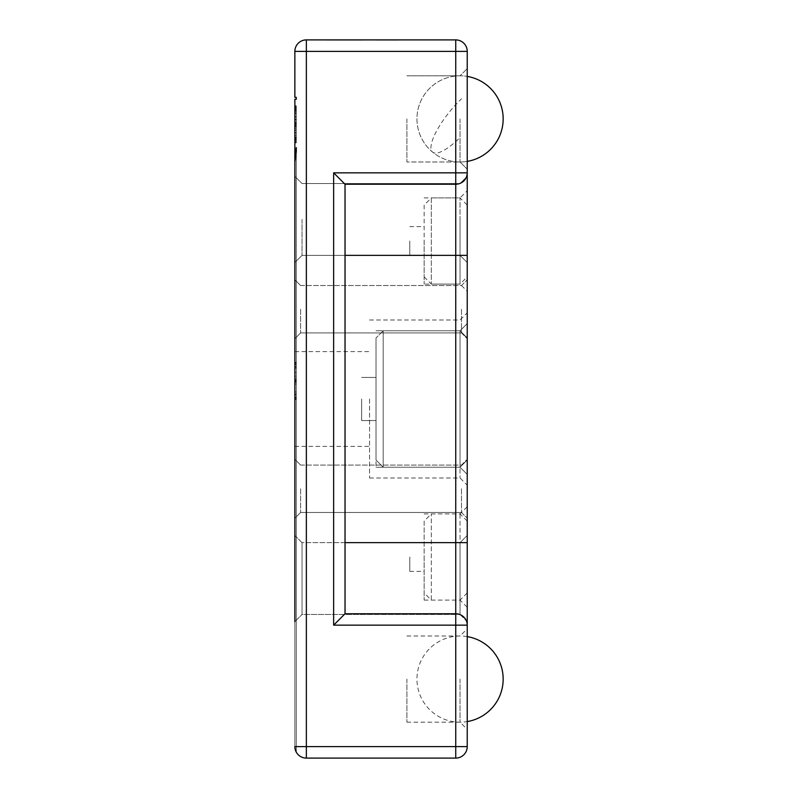 <?xml version="1.0" encoding="UTF-8"?>
<svg xmlns="http://www.w3.org/2000/svg" width="798" height="798" viewBox="0 0 798 798"><rect width="100%" height="100%" fill="white"/><g stroke="black" fill="none" stroke-linecap="round" stroke-linejoin="round"><path stroke-width="0.6" stroke-dasharray="3.99 2.99" d="M377.823 40.189L398.601 40.189L377.823 39.9M390.99 39.9L388.776 40.189L390.99 39.9M359.23 40.189L336.287 39.9L359.23 39.9M335.808 40.189L362.372 39.9L335.808 39.9M362.112 40.189L349.235 40.189L362.112 39.9M455.738 39.9L306.352 39.9L306.352 51.391L455.738 51.391L455.738 39.9M455.738 758.1L455.738 613.772L345.025 613.772L345.025 184.228L455.738 184.228A11.491 11.381 0 0 0 467.229 172.847L467.229 51.391L455.738 51.391L455.738 172.847L333.644 172.847L333.644 625.153L467.229 625.153L467.229 172.847L455.738 172.847L455.738 613.772A11.491 11.381 180 0 1 467.229 625.153L467.229 746.609A11.491 11.491 0 0 1 455.738 758.1A11.491 11.491 0 0 0 467.229 746.609L306.352 746.609L306.352 51.391L294.861 51.391L294.861 97.356L296.297 97.356L296.297 99.221L294.861 99.221L294.861 157.974L296.297 147.57L296.297 752.175L296.297 151.53L296.297 752.175L294.861 746.609L294.861 161.934L294.861 746.609L296.297 752.175L294.861 746.609L296.297 752.175L296.297 147.57M294.861 535.458L302.043 542.64L460.047 542.64L460.047 578.55L460.047 542.64L460.047 578.55L460.047 542.64L302.043 542.64L302.043 578.55L302.043 542.64L302.043 578.55L302.043 542.64L294.861 535.458L294.861 621.642L294.861 535.458L294.861 621.642L294.861 578.55L294.861 621.642L302.043 614.46L302.043 578.55L302.043 614.46L302.043 578.55L302.043 614.46L460.047 614.46L460.047 578.55L460.047 614.46L460.047 578.55L460.047 614.46L467.229 621.642L467.229 535.458L467.229 621.642L460.047 614.46L302.043 614.46L294.861 621.642M296.297 151.53L294.861 161.934L294.861 746.609L294.861 157.974M345.025 184.228L333.644 172.847M294.861 746.609A11.491 11.491 0 0 0 306.352 758.1L306.352 746.609L294.861 746.609A11.491 11.491 0 0 0 306.352 758.1M345.025 613.772L333.644 625.153M345.135 542.64L345.135 184.468L345.135 613.532L345.135 542.64L467.229 542.64L467.229 535.458L467.229 578.55M467.229 219.45L467.229 176.358L467.229 219.45M467.229 488.775L467.229 459.329L467.229 488.775M467.229 309.225L467.229 279.779L467.229 309.225M467.229 679.098L467.229 729.372L467.229 679.098M467.229 118.902L467.229 68.628L467.229 118.902M467.229 557.004L467.229 506.73L467.229 557.004M467.229 399L467.229 312.816L467.229 399M467.229 240.996L467.229 190.722L467.229 240.996M460.047 557.004L460.047 600.096L460.047 557.004M460.047 399L460.047 478.002L460.047 399M460.047 240.996L460.047 284.088L460.047 240.996M460.047 679.098L460.047 722.19L460.047 679.098M460.047 118.902L460.047 161.994L460.047 118.902M406.9 679.098L406.9 722.19L406.9 679.098M406.9 118.902L406.9 161.994L406.9 118.902M461.483 488.775L461.483 512.476L461.483 488.775M461.483 309.225L461.483 332.926L461.483 309.225M300.607 488.775L300.607 512.476L300.607 488.775M294.861 488.775L294.861 518.221L294.861 488.775M300.607 309.225L300.607 332.926L300.607 309.225M294.861 309.225L294.861 338.671L294.861 309.225M460.047 219.45L460.047 255.36L460.047 219.45M302.043 219.45L302.043 255.36L302.043 219.45M294.861 219.45L294.861 262.542L294.861 219.45M424.137 557.004L424.137 600.096L424.137 557.004M409.773 557.004L409.773 571.368L409.773 557.004M424.137 240.996L424.137 284.088L424.137 240.996M409.773 240.996L409.773 255.36L409.773 240.996M376.018 399L376.018 467.229L376.018 399M361.654 399L361.654 420.546L361.654 399M369.554 399L369.554 478.002L369.554 399M294.861 399L294.861 446.401L294.861 399M294.861 364.786L294.861 398.86L294.861 364.786L296.297 364.786L296.297 362.95L296.297 398.86L296.297 364.786M294.861 381.434L294.861 362.95L294.861 398.86L294.861 381.434L296.297 381.434L296.297 362.95L296.297 381.434M294.861 107.291L294.861 142.842L294.861 105.875L294.861 142.842L294.861 105.875L294.861 142.842L294.861 105.875L294.861 142.313L294.861 106.403L294.861 142.313L294.861 106.403L294.861 142.313L294.861 106.403L294.861 107.291L296.297 107.291L296.297 142.842L296.297 105.875L296.297 142.313L296.297 110.104L296.297 138.623L296.297 110.104L294.861 110.104L294.861 125.944L294.861 105.875L294.861 142.842L294.861 110.104L294.861 142.313L294.861 110.104L294.861 138.623L294.861 110.104L296.297 110.104L296.297 142.313L296.297 106.403L296.297 142.313L296.297 106.403L296.297 142.313L296.297 106.403L296.297 142.313L296.297 106.403L296.297 142.313L296.297 106.403L296.297 137.047L296.297 107.291L294.861 107.291L296.297 107.281L294.861 107.281L296.297 107.291M294.861 119.61L294.861 142.313L294.861 119.61L296.297 119.61M294.861 381.314L294.861 362.422L294.861 399.389L294.861 381.314L296.297 381.314L296.297 362.422L296.297 381.314M294.861 365.075L294.861 398.86L294.861 365.075L296.297 365.075M294.861 363.828L294.861 398.86L294.861 362.95L294.861 398.86L294.861 362.95L294.861 398.86L294.861 363.828L296.297 363.828L296.297 379.848L296.297 363.838L294.861 363.828L296.297 363.828L294.861 363.838M294.861 393.953L294.861 362.422L294.861 399.389L294.861 393.953L296.297 393.953M294.861 362.95L296.297 362.95M294.861 397.973L296.297 397.973L294.861 397.973M294.861 398.86L296.297 398.86M294.861 398.002L296.297 398.002L296.297 384.067L296.297 398.002L294.861 398.002M294.861 384.067L296.297 384.067L294.861 384.067M294.861 379.848L296.297 379.848L294.861 379.848M294.861 391.988L296.297 391.988M294.861 399.389L296.297 399.389L294.861 399.389M294.861 380.576L296.297 380.576L294.861 380.616M294.861 362.422L296.297 362.422L294.861 362.422M294.861 366.92L296.297 366.92M294.861 380.556L296.297 380.556M294.861 382.481L296.297 382.481L294.861 382.481M294.861 378.791L296.297 378.791L294.861 378.791M294.861 368.257L296.297 368.257M294.861 366.641L296.297 366.641L296.297 395.16L296.297 366.641L294.861 366.641L294.861 395.16L296.297 395.16L294.861 395.16L294.861 366.641M294.861 380.885L296.297 380.885M294.861 367.17L296.297 367.17L296.297 394.631L296.297 367.17L294.861 367.17L296.297 367.17L294.861 367.17L294.861 394.631L294.861 367.17M294.861 364.876L296.297 364.876L294.861 364.886M294.861 380.706L296.297 380.706M296.297 380.955L294.861 380.955M296.297 381.005L294.861 381.005M296.297 394.102L296.297 376.147L296.297 394.102L294.861 394.102L294.861 376.147L294.861 394.102L296.297 394.102M296.297 376.147L294.861 376.147L296.297 376.147M294.861 397.863L296.297 397.863M294.861 397.903L296.297 397.903M294.861 364.816L296.297 364.816M294.861 363.908L296.297 363.908M294.861 372.457L296.297 372.457L294.861 372.457M294.861 363.798L296.297 363.798M296.297 394.631L294.861 394.631L296.297 394.631M296.297 381.215L294.861 381.215M294.861 396.915L296.297 396.915M294.861 106.403L296.297 106.403M294.861 140.159L296.297 140.159M294.861 142.313L296.297 142.313L296.297 113.027L296.297 142.313L294.861 142.313M294.861 139.331L296.297 139.331M294.861 113.535L296.297 113.535L294.861 113.535M294.861 138.423L296.297 138.423L294.861 138.423M294.861 107.151L296.297 107.151L294.861 107.151M294.861 105.875L296.297 105.875L296.297 142.842L296.297 135.451L296.297 138.623L294.861 138.623L296.297 138.623L296.297 105.875L296.297 142.842L296.297 126.473L296.297 138.623L294.861 138.623L294.861 126.473L294.861 138.623L296.297 138.623L294.861 138.623L294.861 110.104L296.297 110.104L296.297 125.944L296.297 105.875L296.297 142.842L296.297 105.875L294.861 105.875L296.297 105.875M294.861 124.777L296.297 124.777L294.861 124.777M294.861 142.842L296.297 142.842L294.861 142.842M294.861 124.159L296.297 124.159M294.861 110.104L294.861 124.418L296.297 124.418L294.861 124.418L294.861 138.623L296.297 138.623L296.297 110.104L296.297 138.623L296.297 124.468L294.861 124.468L296.297 124.468L296.297 110.104L294.861 110.104L296.297 110.104M294.861 141.436L296.297 141.436L294.861 141.436M294.861 119.7L296.297 119.7M294.861 119.949L296.297 119.949M294.861 119.241L296.297 119.241M294.861 108.448L296.297 108.448M294.861 113.027L296.297 113.027L294.861 113.027M294.861 140.268L296.297 140.268M294.861 137.047L296.297 137.047L294.861 137.047M294.861 138.094L296.297 138.094L294.861 138.094M294.861 135.451L296.297 135.451L294.861 135.451M294.861 137.416L296.297 137.416L294.861 137.416M294.861 124.029L296.297 124.029L294.861 124.029M294.861 110.383L296.297 110.383L294.861 110.383M294.861 124.009L296.297 124.009L294.861 124.009M294.861 125.944L296.297 125.944L294.861 125.944M294.861 124.079L296.297 124.079L294.861 124.079M294.861 122.244L296.297 122.244L294.861 122.244M294.861 111.72L296.297 111.72L294.861 111.72M294.861 124.348L296.297 124.348L294.861 124.348M294.861 109.346L296.297 109.346M294.861 133.007L296.297 133.007M294.861 142.104L296.297 142.104M294.861 140.388L296.297 140.388L294.861 140.378M294.861 122.772L296.297 122.772L294.861 122.772M294.861 116.119L296.297 116.119M294.861 107.56L296.297 107.56M296.297 138.254L294.861 138.254M296.297 132.568L294.861 132.568M296.297 126.473L294.861 126.473L296.297 126.473M294.861 108.498L296.297 108.498M294.861 110.633L296.297 110.633L294.861 110.633M294.861 123.301L296.297 123.301L294.861 123.301M294.861 125.087L296.297 125.087M294.861 127.002L296.297 127.002L294.861 127.002M294.861 108.348L296.297 108.348M336.896 40.189L349.235 40.189L336.896 39.9M352.417 40.189L362.372 40.189L352.417 39.9M345.534 40.189L362.372 40.189L345.534 39.9M333.454 40.189L362.372 40.189L333.454 39.9M358.93 40.189L326.472 40.189L358.93 39.9M387.359 40.189L378.641 39.9L396.377 39.9L387.359 39.9M390.99 40.189L388.776 39.9L390.99 40.189M397.723 40.189L376.736 40.189L397.723 39.9M386.242 40.189L378.95 39.9L386.242 40.189M396.067 40.189L388.456 39.9L396.067 40.189M467.229 276.906L467.229 205.086L467.229 276.906L460.047 284.088L460.047 197.904L460.047 284.078L467.229 291.27M424.137 205.086L424.137 276.906L424.137 205.086L431.319 197.904L431.319 284.088L431.319 197.904L460.047 197.904L467.229 190.722M424.137 276.906L431.319 284.088L460.047 284.088L424.137 284.088M467.229 460.037L467.229 337.953L467.229 460.047L460.047 467.229L460.047 330.771L460.047 467.229L460.047 330.771L460.047 467.229L467.229 474.411L460.047 467.229L383.2 467.229L383.2 330.771L383.2 467.229L376.018 460.047L376.018 337.953L376.018 460.047L376.018 337.953L376.018 460.047L383.2 467.229L460.047 467.229L376.018 467.229L460.047 467.229L467.229 460.047M467.229 592.455L467.229 521.094L467.229 592.455M460.047 514.461L460.047 600.096L460.047 514.461M424.137 521.553L424.137 592.914L424.137 521.553M431.319 599.547L431.319 513.912L431.319 599.547M467.229 255.36L345.135 255.36M294.861 139.411L296.297 139.411L294.861 139.411M294.861 122.094L296.297 122.094M294.861 123.73L296.297 123.73M294.861 128.867L296.297 128.867M294.861 130.383L296.297 130.383M294.861 110.054L296.297 110.054M294.861 117.306L296.297 117.306M458.531 139.022A43.092 12.588 129.5 0 1 432.636 152.149A43.092 12.588 129.5 0 1 431 146.563A43.092 12.588 129.5 0 1 461.563 98.782M424.137 600.096L460.047 600.096L467.229 607.278M369.554 478.002L460.047 478.002L467.229 485.184M406.9 722.19L460.047 722.19L467.229 729.372M460.047 161.994L467.229 169.176L460.047 161.994A43.092 43.092 0 0 0 467.229 161.396A43.092 43.092 0 0 1 417.075 115.67A43.092 43.092 0 0 1 467.229 76.409A43.092 43.092 0 0 0 460.047 75.81L467.229 68.628L460.047 75.81A43.092 43.092 0 0 0 416.955 118.902A43.092 43.092 0 0 0 460.047 161.994L406.9 161.994L460.047 161.994M461.483 512.476L467.229 518.221L461.483 512.476L300.607 512.476L294.861 518.221L300.607 512.476L461.483 512.476M461.483 332.926L467.229 338.671L461.483 332.926L300.607 332.926L294.861 338.671L300.607 332.926L461.483 332.926M460.047 255.36L467.229 262.542L460.047 255.36L302.043 255.36L294.861 262.542L302.043 255.36L460.047 255.36M409.773 571.368L424.137 571.368M409.773 255.36L424.137 255.36M361.654 420.546L376.018 420.546L361.654 420.546M294.861 446.401L369.554 446.401M294.861 351.599L369.554 351.599M369.554 319.998L460.047 319.998L467.229 312.816M376.018 330.771L460.047 330.771L467.229 323.589L460.047 330.771L383.2 330.771L376.018 337.953L383.2 330.771L460.047 330.771L376.018 330.771M424.137 197.904L460.047 197.904L467.229 205.086M424.137 513.912L460.047 513.912L467.229 506.73M361.654 377.454L376.018 377.454L361.654 377.454M409.773 542.64L424.137 542.64M409.773 226.632L424.137 226.632M302.043 183.54L460.047 183.54L467.229 176.358L460.047 183.54L302.043 183.54L294.861 176.358L302.043 183.54M460.047 542.64L467.229 535.458L460.047 542.64M300.607 285.524L461.483 285.524L467.229 279.779L461.483 285.524L300.607 285.524L294.861 279.779L300.607 285.524M300.607 465.074L461.483 465.074L467.229 459.329L461.483 465.074L300.607 465.074L294.861 459.329L300.607 465.074M406.9 75.81L460.047 75.81L406.9 75.81M406.9 636.006L460.047 636.006L467.229 628.824M467.229 337.953L460.047 330.771L467.229 337.953M467.229 636.605A43.092 43.092 0 0 0 416.955 679.098A43.092 43.092 0 0 0 467.229 721.591M467.229 521.094L460.047 513.912L431.319 513.912L424.137 521.094M467.229 592.914L460.047 600.096L431.319 600.096L424.137 592.914"/><path stroke-width="1.2" d="M294.861 621.642L294.861 161.934L296.297 151.53L296.297 147.57L294.861 157.974L294.861 99.221L296.297 99.221L296.297 97.356L294.861 97.356L294.861 51.391A11.491 11.491 0 0 1 306.352 39.9L455.738 39.9L455.738 51.391L306.352 51.391L306.352 758.1L455.738 758.1A11.491 11.491 0 0 0 467.229 746.609L467.229 172.847L455.738 172.847L455.738 51.391L467.229 51.391A11.491 11.491 0 0 0 455.738 39.9A11.491 11.491 0 0 1 467.229 51.391L467.229 172.847A11.491 11.381 180 0 1 455.738 184.228L345.025 184.228L345.025 613.772L455.738 613.772A11.491 11.381 0 0 1 467.229 625.153L333.644 625.153L345.025 613.772M333.644 625.153L333.644 172.847L345.025 184.228M345.135 542.64L455.738 542.64L455.738 758.1L306.352 758.1A11.491 11.491 0 0 1 294.861 746.609L467.229 746.609M296.297 147.57L296.297 151.53M294.861 157.974L294.861 535.458M306.352 39.9A11.491 11.491 0 0 0 294.861 51.391L306.352 51.391L306.352 39.9A11.491 11.491 0 0 0 294.861 51.391M467.229 578.55L467.229 542.64L455.738 542.64L455.738 172.847L333.644 172.847M467.229 51.391A11.491 11.491 0 0 0 455.738 39.9A11.491 11.491 0 0 1 467.229 51.391M345.135 255.36L467.229 255.36M467.229 721.591A43.092 43.092 0 0 0 467.229 636.605M467.229 161.396A43.092 43.092 0 0 0 467.229 76.409A43.092 43.092 0 0 1 467.229 161.396"/></g></svg>
